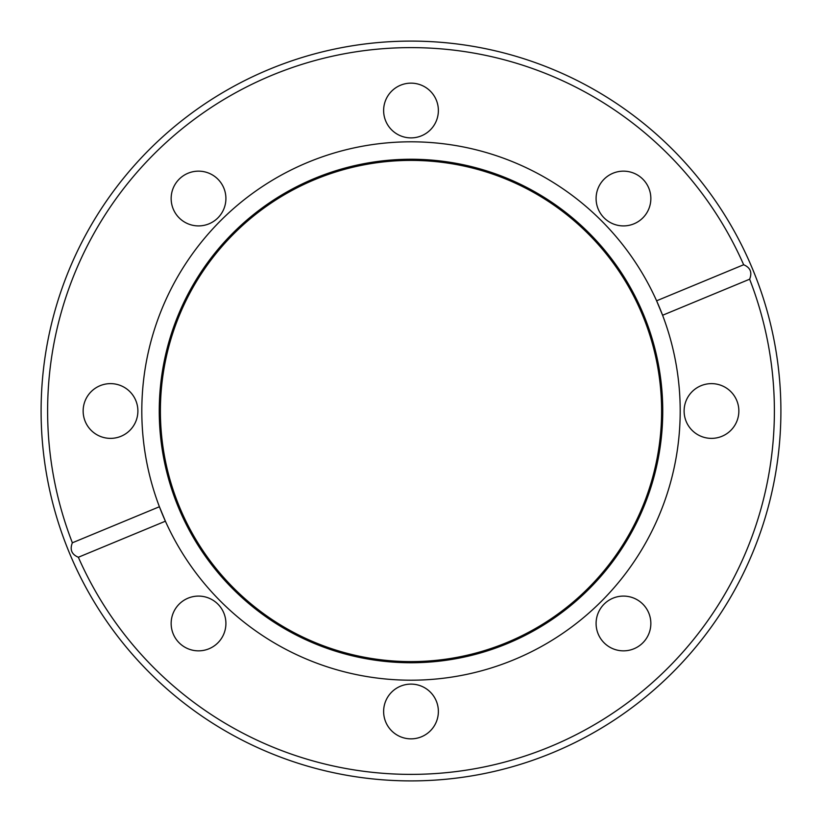 <?xml version="1.0" encoding="UTF-8"?>
<svg xmlns="http://www.w3.org/2000/svg" width="822" height="822" viewBox="0 0 822 822"><rect width="100%" height="100%" fill="white"/><g stroke="black" fill="none" stroke-linecap="round" stroke-linejoin="round"><path stroke-width="1.23" d="M662.594 315.258A269.195 269.195 0 0 0 656.603 300.801L743.653 264.746A363.386 363.386 0 0 0 47.614 411A363.386 363.386 0 0 0 72.367 542.797L159.406 506.742L165.397 521.199L78.347 557.254A363.386 363.386 0 0 0 774.386 411A363.386 363.386 0 0 0 749.633 279.203L662.594 315.258L656.603 300.801A269.195 269.195 0 0 0 141.805 411A269.195 269.195 0 0 0 467.348 674.235A269.195 269.195 0 0 0 662.594 315.258M661.607 411A250.607 250.607 0 0 1 411 661.607A250.607 250.607 0 0 1 160.393 411A250.607 250.607 0 0 1 411 160.393A250.607 250.607 0 0 1 661.607 411M596.094 623.477A27.373 27.373 0 0 0 623.477 650.849A27.373 27.373 0 0 0 650.849 623.477A27.373 27.373 0 0 0 623.477 596.094A27.373 27.373 0 0 0 596.094 623.477M383.627 711.482A27.373 27.373 0 0 0 411 738.855A27.373 27.373 0 0 0 438.373 711.482A27.373 27.373 0 0 0 411 684.11A27.373 27.373 0 0 0 383.627 711.482M171.151 623.477A27.373 27.373 0 0 0 198.523 650.849A27.373 27.373 0 0 0 225.906 623.477A27.373 27.373 0 0 0 198.523 596.094A27.373 27.373 0 0 0 171.151 623.477M83.145 411A27.373 27.373 0 0 0 110.518 438.373A27.373 27.373 0 0 0 137.891 411A27.373 27.373 0 0 0 110.518 383.627A27.373 27.373 0 0 0 83.145 411M171.151 198.523A27.373 27.373 0 0 0 198.523 225.906A27.373 27.373 0 0 0 225.906 198.523A27.373 27.373 0 0 0 198.523 171.151A27.373 27.373 0 0 0 171.151 198.523M383.627 110.518A27.373 27.373 0 0 0 411 137.891A27.373 27.373 0 0 0 438.373 110.518A27.373 27.373 0 0 0 411 83.145A27.373 27.373 0 0 0 383.627 110.518M596.094 198.523A27.373 27.373 0 0 0 623.477 225.906A27.373 27.373 0 0 0 650.849 198.523A27.373 27.373 0 0 0 623.477 171.151A27.373 27.373 0 0 0 596.094 198.523M684.11 411A27.373 27.373 0 0 0 711.482 438.373A27.373 27.373 0 0 0 738.855 411A27.373 27.373 0 0 0 711.482 383.627A27.373 27.373 0 0 0 684.11 411M780.9 411A369.9 369.9 0 0 0 411 41.1A369.9 369.9 0 0 0 41.1 411A369.9 369.9 0 0 0 411 780.9A369.9 369.9 0 0 0 780.9 411M743.653 264.746C750.352 267.582 752.346 272.39 749.633 279.203M78.347 557.254C71.648 554.418 69.654 549.61 72.367 542.797M159.252 411A251.748 251.748 0 0 1 411 159.252A251.748 251.748 0 0 1 662.748 411A251.748 251.748 0 0 1 411 662.748A251.748 251.748 0 0 1 159.252 411M160.126 411A250.874 250.874 0 0 1 411 160.126A250.874 250.874 0 0 1 661.874 411A250.874 250.874 0 0 1 411 661.874A250.874 250.874 0 0 1 160.126 411"/></g></svg>
